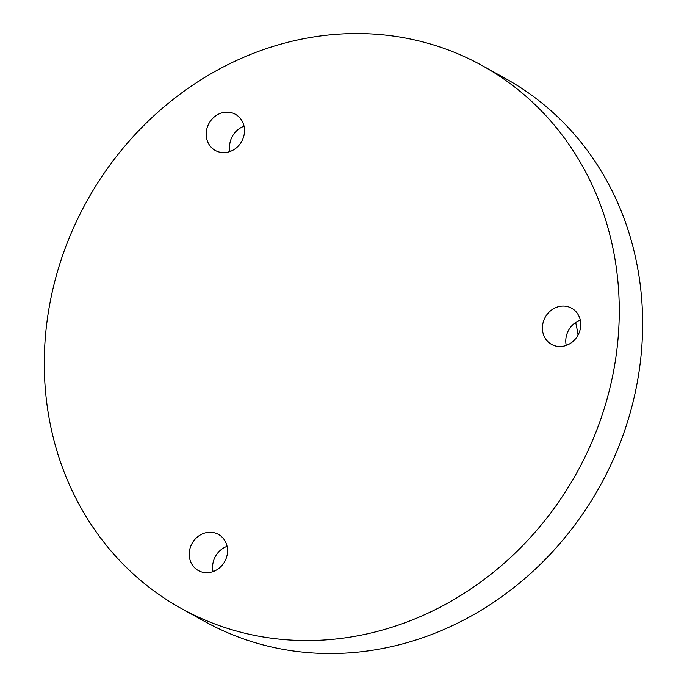 <?xml version="1.0" encoding="UTF-8"?>
<svg xmlns="http://www.w3.org/2000/svg" width="687" height="687" viewBox="0 0 687 687"><rect width="100%" height="100%" fill="white"/><g stroke="black" fill="none" stroke-linecap="round" stroke-linejoin="round"><path stroke-width="1.03" d="M181.11 608.373L204.477 621.349A310.344 280.107 -61 0 0 597.793 489.968A310.344 280.107 -61 0 0 505.804 78.713L482.437 65.737A310.344 280.107 -61 0 0 86.888 201.076A310.344 280.107 -61 0 0 181.11 608.373A310.344 280.107 -61 0 0 574.426 476.993A310.344 280.107 -61 0 0 482.437 65.737M566.243 345.406A20.687 18.678 119 0 1 565.796 340.159A20.687 18.678 119 0 1 580.275 320.133M230.016 151.501A20.687 18.678 119 0 1 244.048 126.236M213.056 571.618A20.687 18.678 119 0 1 227.088 546.345M218.672 534.538A20.687 18.678 119 0 1 224.64 561.691A20.687 18.678 119 0 1 198.345 570.579A20.687 18.678 119 0 1 192.068 543.426A20.687 18.678 119 0 1 218.432 534.409A20.687 18.678 119 0 1 218.672 534.538M542.429 327.184A20.687 18.678 119 0 1 571.627 308.197A20.687 18.678 119 0 1 577.904 335.35A20.687 18.678 119 0 1 551.532 344.376A20.687 18.678 119 0 1 542.429 327.184M234.224 149.44A20.687 18.678 119 0 1 215.306 150.47A20.687 18.678 119 0 1 209.028 123.316A20.687 18.678 119 0 1 235.401 114.291A20.687 18.678 119 0 1 244.512 131.337A20.687 18.678 119 0 1 234.224 149.44M578.068 335.058A186.203 168.066 -61 0 0 575.672 322.469"/></g></svg>
